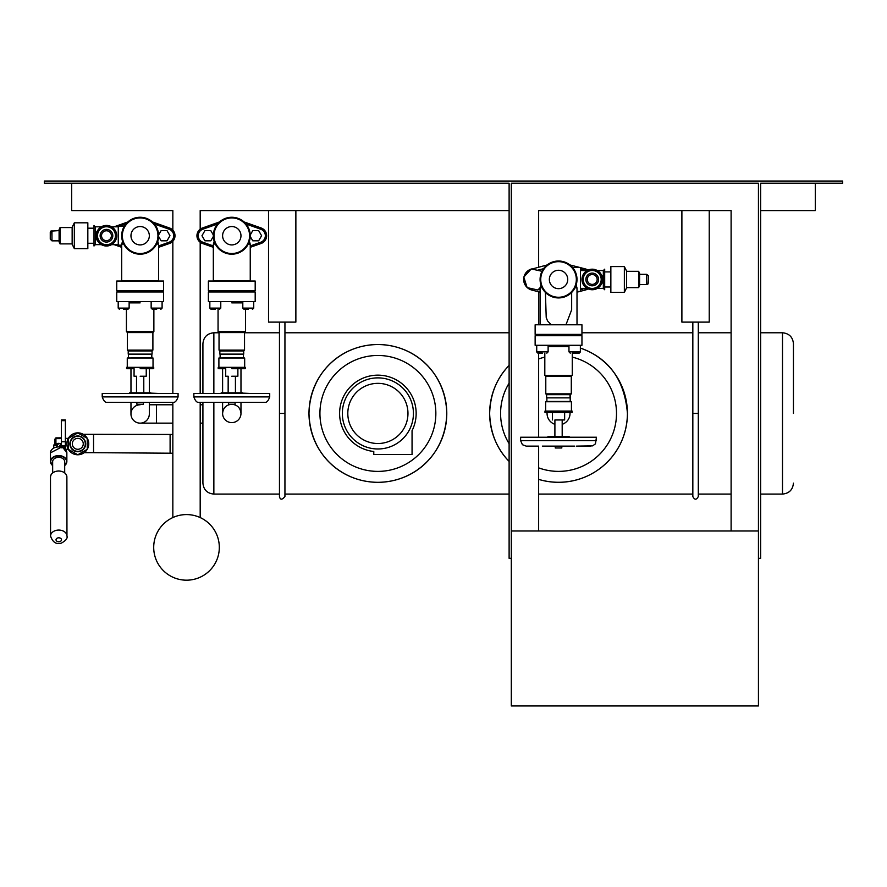 <?xml version="1.0" encoding="UTF-8"?>
<svg xmlns="http://www.w3.org/2000/svg" width="887" height="887" viewBox="0 0 887 887"><rect width="100%" height="100%" fill="white"/><g stroke="black" fill="none" stroke-linecap="round" stroke-linejoin="round"><path stroke-width="1.33" d="M793.444 413.431L793.444 343.712L793.444 413.431M222.604 402.388L222.604 413.431C223.125 407.909 226.152 404.838 231.673 404.239M231.895 404.239C237.417 404.838 240.444 407.909 240.976 413.431A9.18 9.18 0 0 1 231.784 422.611A9.18 9.18 0 0 1 222.604 413.431A9.18 9.18 0 0 0 231.784 422.611A9.18 9.18 0 0 0 240.976 413.431L240.976 402.388M308.986 413.431C310.029 373.006 340.708 344.777 377.884 344.533C415.072 344.777 445.751 373.006 446.782 413.431C445.751 453.845 415.072 482.084 377.884 482.317C340.708 482.084 310.029 453.845 308.986 413.431A68.898 68.898 0 0 0 412.333 473.093A68.898 68.898 0 0 0 412.333 353.758A68.898 68.898 0 0 0 308.986 413.431M489.646 413.431C490.323 393.983 496.809 377.984 509.116 365.433A68.898 68.898 0 0 0 509.116 461.417C496.809 448.866 490.323 432.867 489.646 413.431M580.497 348.125C608.937 358.148 624.592 379.913 627.442 413.431C626.865 461.295 581.994 492.163 538.642 479.379A68.898 68.898 0 0 0 624.182 434.353A68.898 68.898 0 0 0 580.497 348.125M202.912 402.376L202.912 483.138C203.566 489.779 207.214 493.427 213.856 494.081L213.856 402.388M213.856 393.484L213.856 332.78C207.214 333.423 203.566 337.071 202.912 343.712L202.912 393.484M570.031 413.431A11.487 11.487 0 0 1 562.181 424.319A11.487 11.487 0 0 0 569.986 412.433L570.031 413.431A11.487 11.487 0 0 1 562.181 424.319M547.057 412.433L547.057 413.431A11.487 11.487 0 0 0 554.907 424.319A11.487 11.487 0 0 1 547.102 412.433M172.843 453.224L93.556 452.68L93.556 434.32L172.843 434.464M570.031 393.861L570.031 397.021M140.146 404.771A9.18 9.18 0 0 0 130.966 413.952A9.18 9.18 0 0 0 140.146 423.143L156.445 423.143L156.445 404.771L172.843 404.771M240.976 368.693L240.976 393.495M153.706 547.39A32.808 32.808 0 0 0 202.912 575.796A32.808 32.808 0 0 0 202.912 518.973A32.808 32.808 0 0 0 153.706 547.39A32.808 32.808 0 0 0 217.98 556.659A32.808 32.808 0 0 0 172.843 517.564A32.808 32.808 0 0 0 153.706 547.39M268.528 319.93L268.528 210.574L200.185 210.574L200.185 229.179M200.185 242.262L200.185 393.484M200.185 402.376L200.185 517.564M681.892 319.93L681.892 210.574L681.892 322.114L709.234 322.114L709.234 210.574L709.234 319.93M268.528 210.574L268.528 322.114L295.87 322.114L295.87 210.574L295.87 319.93M760.636 210.574L815.308 210.574L815.308 183.232M538.642 210.574L538.642 267.131L538.642 210.574L731.11 210.574L709.234 210.574L731.11 210.574L731.11 332.78L698.302 332.78M71.692 183.232L71.692 210.574L172.843 210.574L73.876 210.574M172.843 210.574L172.843 230.176M172.843 241.275L172.843 393.484M172.843 402.365L172.843 517.564M511.3 558.322L509.116 558.322L509.116 183.232L44.35 183.232L44.35 181.048L842.65 181.048L842.65 183.232L760.636 183.232L760.636 558.322L758.44 558.322L758.44 705.952L511.3 705.952L511.3 183.232L758.44 183.232L758.44 558.322M731.11 210.574L731.11 530.98L511.3 530.98M731.11 530.98L758.44 530.98M692.836 322.114L692.836 413.431L698.302 413.431L698.302 496.543L698.302 494.081L731.11 494.081L731.11 528.796M538.642 291.801L538.642 324.775L538.642 291.801M538.642 334.399L538.642 335.707M538.642 353.17L538.642 437.236M538.642 446.128L538.642 530.98M692.836 494.081L538.642 494.081L538.642 528.796M200.185 210.574L509.116 210.574M130.966 402.388L130.966 413.952A9.18 9.18 0 0 0 140.146 423.143A9.18 9.18 0 0 0 149.326 413.952L149.326 402.388M149.326 368.693L149.326 392.819M158.607 247.318L169.539 243.459A8.205 8.205 0 0 0 169.539 227.992A8.205 8.205 0 0 1 169.539 243.459A8.205 8.205 0 0 0 169.539 227.992L152.431 221.938M127.861 221.938L114.09 226.806M114.09 244.635L121.685 247.318M158.596 235.011L161.124 230.62L167.011 230.62L169.96 235.72L167.011 240.82L161.124 240.82L158.596 236.441M250.245 247.318L261.177 243.459A8.205 8.205 0 0 0 261.177 227.992L244.069 221.938M219.51 221.938L202.402 227.992A8.205 8.205 0 0 0 202.402 243.459L213.323 247.318M250.234 235.011L252.762 230.62L258.649 230.62L261.598 235.72L258.649 240.82L252.762 240.82L250.234 236.441M213.346 236.441L210.807 240.82L204.919 240.82L201.97 235.72L204.919 230.62L210.807 230.62L213.346 235.011M413.431 413.431A35.535 35.535 0 0 0 360.111 382.652A35.535 35.535 0 0 0 360.111 444.21A35.535 35.535 0 0 0 413.431 413.431M373.782 451.483L373.782 454.543L412.056 454.543L412.056 430.661A38.274 38.274 0 0 0 390.912 377.441A38.274 38.274 0 0 0 340.597 404.805A38.274 38.274 0 0 0 373.782 451.483M130.966 235.72A9.18 9.18 0 0 1 144.736 227.771A9.18 9.18 0 0 1 144.736 243.681A9.18 9.18 0 0 1 130.966 235.72M156.633 309.419L152.475 309.419L156.633 309.419M123.659 309.419L127.817 309.419L123.659 309.419M157.332 402.376L143.971 402.388L157.332 402.376M136.188 402.376L119.911 402.376L136.188 402.376M108.17 402.376L136.886 402.388L136.864 404.239L143.406 404.239L136.886 404.239M120.721 393.495L102.216 393.495L102.216 396.899C103.613 400.902 105.298 402.72 107.26 402.354L140.146 402.376L107.793 402.376M151.81 354.124L151.81 358.004L153.03 358.004L153.03 367.34L153.717 367.34L153.717 368.693L140.146 368.693L146.244 368.704L146.244 376.221L140.146 376.221L143.783 376.221L143.794 392.819L159.571 393.495M150.735 393.484L178.076 393.495L178.076 396.899C176.679 400.902 174.994 402.72 173.032 402.354L136.886 402.388M116.74 301.547L163.552 301.547L163.552 291.967L116.74 291.967L116.74 301.547M153.872 309.419L153.872 331.572L140.146 331.583L126.42 331.572L126.42 309.419M116.74 281.035L116.74 290.659L163.552 290.659L163.552 281.035L116.74 281.035M156.677 243.947L158.607 244.213L157.753 241.275A18.461 18.461 0 0 0 140.146 217.26A18.461 18.461 0 0 0 122.539 241.275L121.685 244.213L123.615 243.947M140.146 217.26A18.461 18.461 0 0 0 124.158 244.956A18.461 18.461 0 0 0 156.134 244.956A18.461 18.461 0 0 0 140.146 217.26A18.461 18.461 0 0 0 124.158 244.956A18.461 18.461 0 0 0 156.134 244.956A18.461 18.461 0 0 0 140.146 217.26M158.607 244.213L158.607 280.869L121.685 280.869L121.685 244.213M156.711 290.659L156.711 291.967L123.581 291.967L123.581 290.659M178.076 393.495L102.216 393.495M150.735 392.819L129.557 392.819L136.498 392.819L136.531 376.221L134.048 376.221L134.092 368.704L126.575 368.693L126.575 367.34L127.262 367.34L127.262 358.004L151.81 357.716M134.081 376.221L136.531 376.221M126.664 368.693L134.092 368.704M153.717 367.34L126.575 367.34M153.03 358.004L127.262 358.004M152.076 350.93L152.076 354.124L128.216 354.124L128.216 350.93L127.395 350.11L152.897 350.11L152.076 350.93L128.216 350.93M152.897 350.11L152.897 332.558L127.395 332.558L127.395 350.11M222.604 235.72A9.18 9.18 0 0 1 236.374 227.771A9.18 9.18 0 0 1 236.374 243.681A9.18 9.18 0 0 1 222.604 235.72M248.271 309.419L244.113 309.419L248.271 309.419M215.308 309.419L211.15 309.419L215.308 309.419M248.97 402.376L235.62 402.388L248.97 402.376M227.826 402.376L211.561 402.376L227.826 402.376M199.808 402.376L228.524 402.388L228.502 404.239L235.044 404.239L228.524 404.239M212.359 393.495L193.865 393.495L193.854 396.899C195.251 400.902 196.936 402.72 198.899 402.354L231.784 402.376L199.431 402.376M243.448 354.124L243.448 358.004L244.668 358.004L244.679 367.34L245.355 367.34L245.355 368.693L231.784 368.693L237.882 368.704L237.882 376.221L231.784 376.221L235.421 376.221L235.432 392.819L251.209 393.495M242.373 393.484L269.715 393.495L269.715 396.899C268.317 400.902 266.643 402.72 264.681 402.354L228.524 402.388M208.39 301.547L255.19 301.547L255.19 291.967L208.39 291.967L208.39 301.547M245.522 309.419L245.522 331.572L231.784 331.583L218.058 331.572L218.058 309.419M208.39 281.035L208.39 290.659L255.19 290.659L255.19 281.035L208.39 281.035M248.316 243.947L250.245 244.213L249.391 241.275A18.461 18.461 0 0 0 231.784 217.26A18.461 18.461 0 0 0 214.177 241.275L213.323 244.213L215.264 243.947M231.784 217.26A18.461 18.461 0 0 0 215.796 244.956A18.461 18.461 0 0 0 247.772 244.956A18.461 18.461 0 0 0 231.784 217.26A18.461 18.461 0 0 0 215.796 244.956A18.461 18.461 0 0 0 247.772 244.956A18.461 18.461 0 0 0 231.784 217.26A18.461 18.461 0 0 0 215.796 244.956A18.461 18.461 0 0 0 247.772 244.956A18.461 18.461 0 0 0 231.784 217.26M250.245 244.213L250.245 280.869L213.323 280.869L213.323 244.213M248.349 290.659L248.349 291.967L215.231 291.967L215.231 290.659M269.715 393.495L193.865 393.495M242.373 392.819L221.196 392.819L228.147 392.819L228.17 376.221L225.686 376.221L225.73 368.704L218.213 368.693L218.213 367.34L218.901 367.34L218.901 358.004L243.448 357.716M225.719 376.221L228.17 376.221M218.302 368.693L225.73 368.704M245.355 367.34L218.213 367.34M244.668 358.004L218.901 358.004M243.714 350.93L243.714 354.124L219.854 354.124L219.854 350.93L219.034 350.11L244.535 350.11L243.714 350.93L219.854 350.93M244.535 350.11L244.535 332.558L219.034 332.558L219.034 350.11M124.291 226.263L118.27 226.263L118.27 245.178L121.685 245.178M577.005 291.435L580.408 291.435L580.408 267.486L572.592 267.486M106.462 229.378A6.342 6.342 0 0 1 111.962 238.891A6.342 6.342 0 0 1 100.974 238.891A6.342 6.342 0 0 1 106.462 229.378M106.462 230.786A4.934 4.934 0 0 0 102.193 238.193A4.934 4.934 0 0 0 110.731 238.193A4.934 4.934 0 0 0 106.462 230.786A4.934 4.934 0 0 0 102.193 238.193A4.934 4.934 0 0 0 110.731 238.193A4.934 4.934 0 0 0 106.462 230.786M95.364 244.635L95.364 226.806L94 225.442L94 245.998L95.364 244.635L101.34 244.635M97.537 230.631C94.953 234.024 94.953 237.417 97.537 240.82M87.835 248.626L87.835 222.814L74.331 222.814L74.331 248.626L87.835 248.626M74.331 248.626L72.146 244.269L72.146 227.183L74.331 222.814M72.146 243.892L60.05 243.892L60.05 227.56L59.096 229.589L59.096 241.852L59.096 229.6M51.967 230.598L51.967 240.854L59.096 240.854L59.096 230.598L50.714 231.141L50.26 239.135L50.26 232.305M96.184 235.72A10.278 10.278 0 0 0 111.607 244.624A10.278 10.278 0 0 0 111.607 226.817A10.278 10.278 0 0 0 96.184 235.72M592.228 285.814A6.342 6.342 0 0 1 586.728 276.289A6.342 6.342 0 0 1 597.716 276.289A6.342 6.342 0 0 1 592.228 285.814M592.228 284.394A4.934 4.934 0 0 0 596.496 276.999A4.934 4.934 0 0 0 587.948 276.999A4.934 4.934 0 0 0 592.228 284.394A4.934 4.934 0 0 0 596.496 276.999A4.934 4.934 0 0 0 587.948 276.999A4.934 4.934 0 0 0 592.228 284.394M603.326 270.557L603.326 288.375L604.69 289.75L604.69 269.182L603.326 270.557L597.35 270.557M601.153 284.561C603.737 281.168 603.737 277.764 601.153 274.371M610.855 266.566L610.855 292.366L624.359 292.366L624.359 266.566L610.855 266.566M624.359 266.566L626.532 270.923L626.532 288.009L624.359 292.366M626.532 271.3L638.64 271.3L638.64 287.632L639.594 285.603L639.594 273.34L639.594 285.592M646.723 274.338L639.594 274.338L639.594 284.594L646.723 284.594L648.109 283.884L648.43 279.46C648.43 268.096 648.43 290.836 648.43 279.46L648.408 275.779L646.723 274.338L646.723 284.594M602.506 279.46A10.278 10.278 0 0 0 587.083 270.568A10.278 10.278 0 0 0 587.083 288.364A10.278 10.278 0 0 0 602.506 279.46M532.2 288.741L531.867 290.06A10.932 10.932 0 0 1 527.355 287.665A10.932 10.932 0 0 0 531.867 290.06A10.932 10.932 0 0 1 527.355 287.665A10.932 10.932 0 0 0 531.867 290.06L540.083 292.178M527.055 287.388A10.932 10.932 0 0 1 523.873 277.298A10.932 10.932 0 0 0 527.055 287.388A10.932 10.932 0 0 1 523.873 277.298A10.932 10.932 0 0 0 527.055 287.388M523.962 276.91A10.932 10.932 0 0 1 531.113 269.094A10.932 10.932 0 0 0 523.962 276.91A10.932 10.932 0 0 1 531.113 269.094A10.932 10.932 0 0 0 523.962 276.91M588.07 270.058A10.932 10.932 0 0 0 585.22 268.872L580.408 267.641M579.854 267.486L569.92 264.936M547.168 264.936L531.912 269.071M584.223 290.315L585.22 290.06A10.932 10.932 0 0 0 588.07 288.874M577.005 292.178L579.854 291.435M580.408 291.291L584.034 290.359M586.651 288.375L584.123 290.393L580.408 288.929M580.408 268.894L585.974 270.557M540.094 287.632L537.921 290.005L527.133 287.61L523.807 277.077L531.269 268.927L541.99 271.3M549.352 279.46A9.18 9.18 0 0 1 563.134 271.511A9.18 9.18 0 0 1 563.134 287.421A9.18 9.18 0 0 1 549.352 279.46M542.057 353.17L537.91 353.17L542.057 353.17M542.423 353.17L538.032 353.17L542.423 353.17M574.665 353.17L579.056 353.17L574.665 353.17M575.02 353.17L579.178 353.17L572.27 353.17L572.27 375.323L544.806 375.323L544.818 353.17M579.987 446.128L590.797 446.117L579.987 446.128M572.292 446.117L554.719 446.117M538.309 446.117L526.301 446.117M596.474 440.639L520.614 440.639L520.614 437.236L596.463 437.236L595.432 443.855L592.649 445.862L576.539 446.117M581.95 345.287L535.138 345.287L535.138 335.707L581.95 335.707L581.95 345.287M581.95 334.399L581.95 324.775L535.138 324.775L535.138 334.399L581.95 334.399M542.012 287.687L540.083 287.953L540.937 285.015A18.461 18.461 0 0 1 558.544 261.011A18.461 18.461 0 0 1 574.532 288.696A18.461 18.461 0 0 1 542.556 288.696A18.461 18.461 0 0 1 558.544 261.011A18.461 18.461 0 0 1 574.532 288.696A18.461 18.461 0 0 1 542.556 288.696A18.461 18.461 0 0 1 558.544 261.011A18.461 18.461 0 0 1 576.151 285.015L577.005 287.953L577.005 324.609L566.017 324.609L571.66 309.785L571.66 292.444M575.064 287.687L577.005 287.953M545.416 292.444L546.215 317.468L547.534 320.894L551.071 324.609L540.083 324.609L540.083 287.953M558.577 335.707L541.979 335.707L558.577 335.707M561.804 447.979L555.262 447.979L561.804 447.979L561.826 446.139L555.262 446.139L555.262 447.979M569.066 436.559L547.955 436.559L547.955 437.236M562.158 419.961L554.907 419.961L554.896 436.559M562.192 436.559L562.181 419.961L564.642 419.961L554.907 419.961M564.598 412.444L552.479 412.444M564.642 419.961L564.642 412.444L572.026 412.433L544.973 412.433L552.446 412.444L552.446 419.961M572.115 412.433L572.115 411.08L544.973 411.08L544.973 412.433M571.428 411.08L571.428 401.756L545.66 401.756L545.649 411.08M570.474 397.864L546.614 397.864L546.614 394.682L570.474 394.682L570.474 397.864L546.88 397.864L546.88 401.756M570.474 394.682L571.295 393.861L558.544 393.85L545.793 393.861L546.614 394.682M571.295 393.861L571.295 376.31L558.544 376.299L545.793 376.31L545.793 393.861M77.801 449.288A5.466 5.466 29.9 0 1 73.044 441.094A5.466 5.466 -150.1 0 0 77.801 449.288A5.466 5.466 -150.1 0 0 82.535 446.549A5.466 5.466 29.9 0 1 77.801 449.288M82.535 446.549A5.466 5.466 -150.1 0 0 77.779 438.355A5.466 5.466 -150.1 0 0 73.044 441.094M71.259 440.085A7.528 7.528 -150.1 0 0 74.042 450.341A7.528 7.528 -150.1 0 0 84.309 447.58A7.528 7.528 29.9 0 1 77.79 451.361A7.528 7.528 29.9 0 1 71.259 440.096A7.528 7.528 29.9 0 1 77.768 436.315A7.528 7.528 29.9 0 1 84.298 447.591M77.757 436.271A7.573 7.573 -150.1 0 0 71.237 447.636A7.573 7.573 -150.1 0 0 84.343 447.602A7.573 7.573 -150.1 0 0 77.757 436.271M77.757 435.972A7.883 7.883 29.9 0 1 84.609 447.78A7.883 7.883 29.9 0 1 70.949 447.813A7.883 7.883 29.9 0 1 77.757 435.972M77.779 454.776A10.932 10.932 29.9 0 1 68.321 449.343L77.79 454.787L87.248 449.299L87.225 438.366L77.746 432.911L68.288 438.4L68.31 449.343A10.932 10.932 29.9 0 1 68.288 438.4L68.288 438.4A10.932 10.932 29.9 0 1 77.757 432.911L68.21 438.555M77.812 454.776A10.932 10.932 29.9 0 0 87.248 449.299L87.236 438.355L77.757 432.911A10.932 10.932 29.9 0 1 87.259 449.288L87.292 449.243A10.932 10.932 -150.1 0 0 77.779 432.856A10.932 10.932 -150.1 0 0 68.321 438.344L65.416 438.378M61.336 444.964A2.739 1.985 -0.1 0 0 58.631 443.334A2.739 1.985 -0.1 0 0 55.948 444.975L55.903 438.621L61.347 438.61M55.903 438.001L55.903 438.621M61.358 446.848L61.369 447.791L65.416 447.78L65.405 446.848L61.358 446.848L61.358 445.629L65.405 445.618L65.394 441.759L61.347 441.77L61.358 445.629M61.325 420.671L65.372 420.66L65.372 419.983L61.325 419.994L61.347 441.77M65.372 419.983L61.325 419.994L65.372 419.983L65.416 449.454M65.372 420.66L65.394 441.759M65.405 445.618L65.405 446.848M65.438 449.465L65.416 447.78M60.737 447.037L59.728 445.673L61.358 444.964M61.358 445.673L59.728 445.673M57.544 445.673L53.719 445.684L53.719 444.986L57.544 445.673L56.546 447.037M53.719 448.046L53.719 445.684M52.666 472.882L52.643 461.717A6.009 4.357 -0.1 0 1 58.653 457.348A6.009 4.357 -0.1 0 1 64.673 461.706L64.696 472.871M54.817 439.132L55.903 439.132L54.817 439.132L54.817 443.877L55.914 443.877M54.828 444.986L54.817 443.877M793.444 343.712C792.79 337.071 789.142 333.423 782.5 332.78L782.5 494.081C789.142 493.427 792.79 489.779 793.444 483.138M509.116 443.688A57.954 57.954 0 0 1 509.116 383.162M538.642 358.991A57.954 57.954 0 0 1 544.818 357.117M572.27 357.117A57.954 57.954 0 0 1 614.004 430.273A57.954 57.954 0 0 1 538.642 467.859M319.93 413.431A57.954 57.954 0 0 1 406.867 363.238A57.954 57.954 0 0 1 406.867 463.624A57.954 57.954 0 0 1 319.93 413.431M170.104 452.68L170.104 434.32M547.057 413.431A11.487 11.487 0 0 0 554.907 424.319M279.46 413.431L284.938 413.431L284.938 496.543C282.044 500.024 280.225 500.024 279.46 496.543L279.46 322.114M130.966 413.952A9.18 9.18 0 0 0 140.146 423.143A9.18 9.18 0 0 0 149.326 413.952M154.438 224.045L169.095 229.223A6.885 6.885 0 0 1 169.095 242.218L158.607 245.932L169.095 242.218L158.607 245.932L169.095 242.218L169.539 243.459M121.685 245.932L119.579 245.178M169.095 229.223L169.539 227.992M119.579 226.263L125.854 224.045M246.087 224.045L260.734 229.223A6.885 6.885 0 0 1 260.734 242.218L250.245 245.932L260.734 242.218L250.245 245.932L260.734 242.218L261.177 243.459M213.323 245.932L202.835 242.218A6.885 6.885 0 0 1 202.835 229.223L217.492 224.045M260.734 229.223L261.177 227.992M202.402 227.992L202.835 229.223M202.402 243.459L202.835 242.218M407.965 413.431A30.069 30.069 0 0 1 362.85 439.475A30.069 30.069 0 0 1 362.85 387.386A30.069 30.069 0 0 1 407.965 413.431M162.099 301.547L162.099 308.111L151.156 308.111L152.475 309.419M129.136 301.547L129.136 308.111L118.193 308.111L119.512 309.419M178.076 396.899L102.216 396.899M140.146 302.866L129.136 302.866L140.146 302.866M140.146 217.925A17.807 17.807 0 0 0 124.723 244.624A17.807 17.807 0 0 0 155.569 244.624A17.807 17.807 0 0 0 140.146 217.925M253.737 301.547L253.737 308.111L242.805 308.111L244.113 309.419M220.774 301.547L220.774 308.111L209.842 308.111L211.15 309.419M269.715 396.899L193.854 396.899M231.784 302.866L242.805 302.866L231.784 302.866M231.784 217.925A17.807 17.807 0 0 0 216.373 244.624A17.807 17.807 0 0 0 247.207 244.624A17.807 17.807 0 0 0 231.784 217.925M97.492 235.72A8.97 8.97 0 0 0 110.953 243.493A8.97 8.97 0 0 0 110.953 227.959A8.97 8.97 0 0 0 97.492 235.72M601.186 279.46A8.97 8.97 0 0 0 587.737 271.699A8.97 8.97 0 0 0 587.737 287.233A8.97 8.97 0 0 0 601.186 279.46M537.367 270.28L543.565 268.683L537.367 270.28M540.083 289.35L538.819 289.029L540.083 289.35M584.899 270.125L585.22 268.872M548.122 345.287L548.122 351.851L536.591 351.851L537.91 353.17M580.497 345.287L580.497 351.851L568.966 351.851L570.274 353.17M548.122 346.606L568.966 346.606M558.544 261.665A17.807 17.807 0 0 1 573.956 288.364A17.807 17.807 0 0 1 543.121 288.364A17.807 17.807 0 0 1 558.544 261.665M570.208 397.864L570.208 401.456L546.88 401.456M64.684 465.553A8.205 5.943 179.9 0 0 66.858 461.506A8.205 5.943 179.9 0 0 58.653 455.574A8.205 5.943 179.9 0 0 50.459 461.528A8.205 5.943 179.9 0 0 52.655 465.575M52.655 465.464A7.928 5.743 -0.1 0 1 53.198 457.548A7.928 5.743 -0.1 0 1 64.119 457.537A7.928 5.743 -0.1 0 1 64.684 465.442M52.655 465.631L50.459 461.528L50.448 452.869A8.205 5.943 -0.1 0 1 61.369 447.248M62.933 447.78A8.205 5.943 -0.1 0 1 66.847 452.847L66.858 461.506L64.684 465.608M58.664 471.03A8.205 5.943 -0.1 0 1 66.88 476.962C66.381 473.281 63.642 471.285 58.664 470.953C53.708 471.296 50.969 473.314 50.481 476.984A8.205 5.943 -0.1 0 1 58.664 471.03M58.742 530.071A8.205 5.943 179.9 0 0 50.559 536.025C52.699 542.389 56.369 544.718 61.558 543.032C65.948 540.516 67.756 538.176 66.957 536.003A8.205 5.943 179.9 0 0 58.742 530.071M58.764 537.799A2.739 1.985 -0.1 0 1 61.136 540.771A2.739 1.985 -0.1 0 1 56.402 540.782A2.739 1.985 -0.1 0 1 58.764 537.799M782.5 332.78L760.636 332.78M692.836 332.78L581.95 332.78M509.116 332.78L284.938 332.78M279.46 332.78L244.535 332.78M219.034 332.78L213.856 332.78M782.5 494.081L760.636 494.081M509.116 494.081L284.938 494.081M279.46 494.081L213.856 494.081M156.445 423.143L172.843 423.143M200.185 423.143L202.912 423.143M200.185 404.771L202.912 404.771M156.445 404.771L149.326 404.771M222.604 368.693L222.604 392.819M692.836 413.431L692.836 496.543C694.654 500.068 696.472 500.068 698.302 496.543M698.302 322.114L698.302 413.431M284.938 322.114L284.938 413.431M130.966 368.693L130.966 392.819M93.556 434.32L83.256 434.32M93.556 452.68L84.21 452.68M162.099 308.111L160.78 309.419M151.156 301.547L151.156 308.111M129.136 308.111L127.817 309.419M118.193 301.547L118.193 308.111M143.428 402.388L143.428 404.239M129.557 392.819L129.557 393.495M143.761 376.221L146.211 376.221M146.2 368.704L153.628 368.693M128.482 354.124L128.482 357.716M152.897 332.558L153.872 331.572M127.395 332.558L126.42 331.572M253.737 308.111L252.429 309.419M242.805 301.547L242.805 308.111M220.774 308.111L219.455 309.419M209.842 301.547L209.842 308.111M235.066 402.388L235.066 404.239M221.196 392.819L221.196 393.495M235.399 376.221L237.849 376.221M237.849 368.704L245.278 368.693M220.12 354.124L220.12 357.716M244.535 332.558L245.522 331.572M219.034 332.558L218.058 331.572M118.27 226.806L111.585 226.806M101.34 226.806L95.364 226.806M118.27 244.635L111.585 244.635M72.146 227.56L60.05 227.56M60.05 243.892L59.096 241.852M51.967 240.854L50.26 239.135M94 228.181L87.835 228.181M94 243.271L87.835 243.271M580.408 288.375L587.105 288.375M597.35 288.375L603.326 288.375M580.408 270.557L587.105 270.557M626.532 287.632L638.64 287.632M638.64 271.3L639.594 273.34M604.69 287.011L610.855 287.011M604.69 271.921L610.855 271.921M536.591 345.287L536.591 351.851M536.724 345.287L536.724 351.851L538.032 353.17M548.122 351.851L546.813 353.17M580.364 345.287L580.364 351.851L579.056 353.17M568.966 345.287L568.966 351.851M580.497 351.851L579.178 353.17M520.614 440.639L522.432 444.72L526.191 446.117M541.979 334.399L541.979 335.707M575.109 334.399L575.109 335.707M561.826 446.139L574.743 446.128M555.262 446.139L542.345 446.128M527.333 446.117L526.279 446.117M569.132 436.559L569.132 437.236M571.295 376.31L572.27 375.323M545.793 376.31L544.806 375.323M68.299 449.31L65.438 449.31M55.903 437.868L61.347 437.856M61.369 445.318C61.935 442.935 60.116 442.935 55.903 445.318M50.448 452.869L61.369 447.17M63.077 447.78L66.847 452.847M50.481 476.984L50.559 536.025M66.88 476.962L66.957 536.003"/></g></svg>
